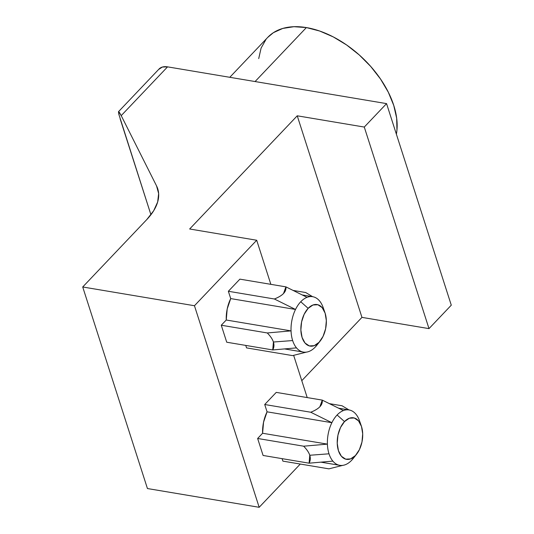<?xml version="1.0" encoding="UTF-8"?>
<svg xmlns="http://www.w3.org/2000/svg" width="534" height="534" viewBox="0 0 534 534"><rect width="100%" height="100%" fill="white"/><g stroke="black" fill="none" stroke-linecap="round" stroke-linejoin="round"><path stroke-width="0.8" d="M309.099 463.185L332.856 461.116A28.082 16.581 -80.5 0 1 329.011 453.8L309.767 455.262C310.668 458.065 310.448 460.709 309.099 463.185L332.856 461.116A28.082 16.581 99.5 0 0 345.351 464.693A28.082 16.581 -80.5 0 1 339.731 465.328A28.082 16.581 -80.5 0 1 332.856 461.116A28.082 16.581 99.5 0 1 329.011 453.8A28.082 16.581 -80.5 0 1 327.402 444.128L303.646 446.197L257.635 438.474L262.594 433.254L327.402 444.128A28.082 16.581 -80.5 0 1 331.874 422.701L267.067 411.821L264.717 404.512L310.735 412.235L331.874 422.701L267.067 411.821A28.082 16.581 99.5 0 0 262.594 433.254L327.402 444.128A28.082 16.581 99.5 0 0 329.011 453.8L309.767 455.262L309.099 463.185L263.088 455.462L309.099 463.185M272.74 349.944L296.497 347.874A28.082 16.581 -80.5 0 1 292.652 340.558L273.408 342.02C274.309 344.824 274.089 347.467 272.74 349.944L296.497 347.874A28.082 16.581 99.5 0 0 308.999 351.452A28.082 16.581 -80.5 0 1 303.372 352.086A28.082 16.581 -80.5 0 1 296.497 347.874A28.082 16.581 99.5 0 1 292.652 340.558A28.082 16.581 -80.5 0 1 291.043 330.886L267.287 332.956L221.276 325.233L226.242 320.013L291.043 330.886A28.082 16.581 -80.5 0 1 295.516 309.46L230.708 298.586L228.358 291.27L274.376 298.993L295.516 309.46L230.708 298.586A28.082 16.581 99.5 0 0 226.242 320.013L291.043 330.886A28.082 16.581 99.5 0 0 292.652 340.558L273.408 342.02L272.74 349.944L226.73 342.221L272.74 349.944M324.959 312.684L323.157 307.531A28.082 16.581 99.5 0 0 319.539 300.909A28.082 16.581 99.5 0 0 307.043 297.331A28.082 16.581 99.5 0 0 300.749 301.743L308.151 308.345A21.06 12.436 -80.5 0 1 324.959 312.684A21.06 12.436 -80.5 0 1 320.206 340.992A21.06 12.436 -80.5 0 1 319.058 342.314L315.294 347.04A28.082 16.581 99.5 0 0 316.822 345.271L320.206 340.992M361.318 425.925L359.516 420.772A28.082 16.581 99.5 0 0 355.898 414.15A28.082 16.581 99.5 0 0 343.402 410.573A28.082 16.581 99.5 0 0 337.108 414.985L344.51 421.586A21.06 12.436 -80.5 0 1 361.318 425.925A21.06 12.436 -80.5 0 1 356.565 454.234A21.06 12.436 -80.5 0 1 355.417 455.555L351.646 460.281A28.082 16.581 99.5 0 0 353.181 458.512L356.565 454.234M267.668 37.453L273.375 32.687L282.786 28.429L293.934 26.7L306.382 27.574L319.659 31.019L333.243 36.893L346.626 44.983L359.282 54.969L370.729 66.47L380.528 79.039L388.305 92.202L393.758 105.452L396.675 118.274L396.949 130.176L396.382 134.201A82.837 50.309 -136.5 0 0 306.382 27.574L255.085 81.542L306.382 27.574A82.837 50.309 -136.5 0 0 267.794 37.32L229.794 77.296M263.088 455.462L257.635 438.474L303.646 446.197C306.836 449.468 308.872 452.492 309.767 455.262C308.866 452.452 306.823 449.428 303.646 446.197L327.402 444.128A28.082 16.581 99.5 0 1 331.874 422.701A28.082 16.581 -80.5 0 1 337.108 414.985A28.082 16.581 99.5 0 0 331.874 422.701L310.735 412.235L264.717 404.512L276.245 392.383L322.256 400.106L276.245 392.383L264.717 404.512L267.067 411.821L263.562 422.174L262.594 433.254L257.635 438.474L263.088 455.462M328.911 468.852L282.9 461.129L282.099 458.653L282.9 461.129L328.911 468.852L342.775 465.361L328.911 468.852M329.485 403.664L342.067 405.773L348.996 409.938L342.067 405.773L329.485 403.664M354.476 456.73A28.082 16.581 -80.5 0 1 351.646 460.281A28.082 16.581 -80.5 0 1 345.351 464.693A28.082 16.581 99.5 0 0 351.646 460.281L355.417 455.555A21.06 12.436 -80.5 0 1 338.436 450.696A21.06 12.436 -80.5 0 1 344.51 421.586L349.336 418.235L354.256 417.982L358.528 420.865L361.491 426.446L362.699 433.868L361.972 442.005L359.415 449.621L355.417 455.555L350.591 458.906L345.672 459.153L341.4 456.276L338.436 450.696L337.228 443.273L337.955 435.137L340.512 427.52L344.51 421.586L337.108 414.985A28.082 16.581 -80.5 0 1 343.402 410.573L322.256 400.106L319.886 406.741C318.004 408.717 314.953 410.546 310.735 412.235C314.926 410.579 317.977 408.744 319.886 406.741C321.795 404.739 322.583 402.523 322.256 400.106L343.402 410.573A28.082 16.581 -80.5 0 1 349.022 409.938A28.082 16.581 -80.5 0 1 355.898 414.15A28.082 16.581 -80.5 0 1 360.357 423.649M226.73 342.221L221.276 325.233L267.287 332.956C270.478 336.226 272.52 339.25 273.408 342.02C272.507 339.21 270.471 336.186 267.287 332.956L291.043 330.886A28.082 16.581 99.5 0 1 295.516 309.46A28.082 16.581 -80.5 0 1 300.749 301.743A28.082 16.581 99.5 0 0 295.516 309.46L274.376 298.993L228.358 291.27L239.886 279.142L285.904 286.865L239.886 279.142L228.358 291.27L230.708 298.586L227.204 308.932L226.242 320.013L221.276 325.233L226.73 342.221M292.552 355.611L246.541 347.888L245.747 345.411L246.541 347.888L292.552 355.611L306.416 352.12L292.552 355.611M293.126 290.423L305.708 292.532L312.637 296.697L305.708 292.532L293.126 290.423M318.124 343.495A28.082 16.581 -80.5 0 1 315.294 347.04A28.082 16.581 -80.5 0 1 308.999 351.452A28.082 16.581 99.5 0 0 315.294 347.04L319.058 342.314A21.06 12.436 -80.5 0 1 302.077 337.455A21.06 12.436 -80.5 0 1 308.151 308.345L304.153 314.279L301.597 321.895L300.869 330.032L302.077 337.455L305.041 343.035L309.313 345.919L314.232 345.665L319.058 342.314L323.057 336.38L325.613 328.764L326.341 320.627L325.133 313.204L322.169 307.624L317.897 304.747L312.977 304.994L308.151 308.345L300.749 301.743A28.082 16.581 -80.5 0 1 307.043 297.331L285.904 286.865L283.527 293.5C281.645 295.476 278.594 297.304 274.376 298.993C278.574 297.338 281.625 295.502 283.527 293.5C285.436 291.497 286.224 289.288 285.904 286.865L307.043 297.331A28.082 16.581 -80.5 0 1 312.67 296.697A28.082 16.581 -80.5 0 1 319.539 300.909A28.082 16.581 -80.5 0 1 323.998 310.414M118.802 114.229L118.475 111.74L119.342 112.307L121.211 115.624L156.549 185.899L158.645 193.575L157.657 202.012L153.632 210.823L146.757 219.607L82.717 286.978L147.437 488.543L259.17 507.3L147.437 488.543L82.717 286.978L194.456 305.735L259.17 507.3L300.282 464.046L259.17 507.3L194.456 305.735L256.7 240.247L270.851 284.342L256.7 240.247L189.657 228.993L297.238 115.805L361.952 317.376L301.783 380.675L361.952 317.376L297.238 115.805L364.281 127.059L428.996 328.624L361.952 317.376L428.996 328.624L364.281 127.059L386.563 103.616L167.563 66.857L162.363 67.044L158.678 69.44M293.653 355.344L307.21 397.576L293.653 355.344M451.283 305.181L386.563 103.616L451.283 305.181L428.996 328.624L451.283 305.181M118.735 113.942L150.928 214.735L120.097 118.715M156.549 185.899L158.444 191.786L156.549 185.899A70.201 37.307 162.2 0 1 157.73 188.769A70.201 37.307 162.2 0 1 146.757 219.607L82.717 286.978L194.456 305.735L256.7 240.247L189.657 228.993L297.238 115.805L364.281 127.059L386.563 103.616L167.563 66.857L121.211 115.624L156.549 185.899M258.716 58.593L261.106 48.067L266.052 39.322M121.211 115.624L167.563 66.857A18.249 11.087 -136.5 0 0 159.065 68.999L118.528 111.646L121.211 115.624M284.589 348.929L303.372 352.086M338.636 408.196L349.022 409.938M320.947 462.17L339.731 465.328M302.284 294.955L312.67 296.697"/></g></svg>
